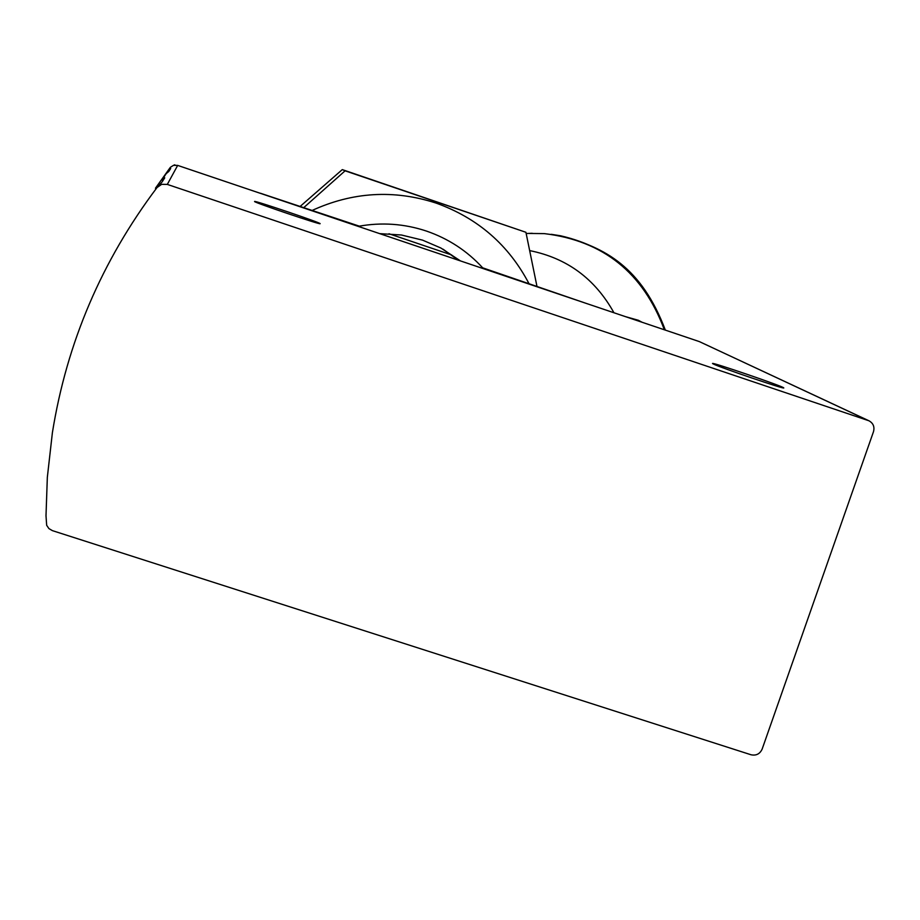 <?xml version="1.0" encoding="UTF-8"?>
<svg xmlns="http://www.w3.org/2000/svg" width="920" height="920" viewBox="0 0 920 920"><rect width="100%" height="100%" fill="white"/><g stroke="black" fill="none" stroke-linecap="round" stroke-linejoin="round"><path stroke-width="1.38" d="M52.394 530.633L48.921 528.597L46.667 525.297L46 515.764L47.334 477.342L52.394 432.664C66.815 342.769 101.695 261.05 157.044 187.53L161.655 184.322L167.314 184.414L868.963 420.785C873.241 423.188 874.759 426.811 873.494 431.675L762.139 749.11C759.885 753.974 756.171 755.86 750.996 754.756L52.394 530.633M157.044 187.53L162.173 181.827L164.726 177.836L161.954 180.067L166.163 173.673L168.82 171.407L170.695 168.498L168.302 170.43L170.476 167.244L173.5 165.335L177.675 165.405L699.372 341.607L868.963 420.785M155.445 188.232L170.085 167.704M254.564 201.514L254.575 201.468C254.184 200.203 322.264 223.261 320.103 223.675C321.229 225.17 253.529 202.285 254.564 201.514M713.184 363.917L712.574 363.538C709.964 361.296 783.759 386.549 783.69 387.86C787.037 390.252 719.049 367.16 713.184 363.917M173.351 165.381L174.535 165.105M260.44 193.246L359.306 226.147M358.363 226.32C381.547 222.099 404.282 223.698 426.546 231.104C448.397 238.636 467.107 250.884 482.678 267.823L586.511 303.497M388.964 233.749L451.662 254.966M174.501 164.829L175.145 165.048M664.355 329.785C643.149 272.757 603.14 240.695 544.352 233.623L528.057 233.427M613.95 312.766C595.044 278.783 566.962 258.06 529.702 250.619M311.799 210.599C352.383 191.935 393.794 189.416 436.034 203.067C477.756 218.017 508.817 245.007 529.195 284.027M537.027 286.672L525.918 232.288L345.092 170.821L303.554 207.805M299.954 206.597L342.286 169.613L525.918 232.288M379.672 233.634L401.43 235.002L422.579 240.143L440.864 248.009L460.494 260.935M443.072 249.205L458.24 260.164M342.286 169.613L345.092 170.821M177.675 165.405L167.314 184.414M699.372 341.607L868.181 420.474M664.895 329.969C646.679 279.047 611.915 247.652 560.591 235.784L551.229 234.312M638.411 320.298L625.278 316.584M642.068 322.253L638.181 320.195L642.068 322.253M226.895 182.022L208.61 175.846M226.504 181.895L209.105 176.019M544.352 233.623L560.591 235.784C605.233 247.308 641.562 267.26 665.344 330.119M532.231 233.289L526.171 233.519"/></g></svg>
